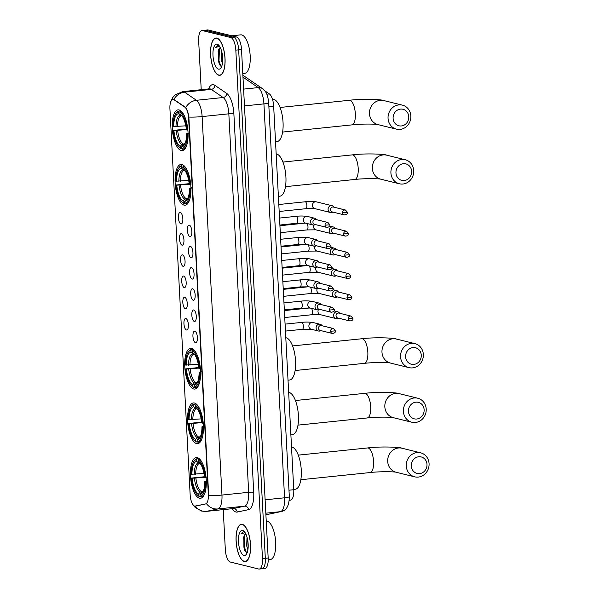 <?xml version="1.0" encoding="UTF-8"?>
<svg xmlns="http://www.w3.org/2000/svg" width="599" height="599" viewBox="0 0 599 599"><rect width="100%" height="100%" fill="white"/><g stroke="black" fill="none" stroke-linecap="round" stroke-linejoin="round"><path stroke-width="0.9" d="M181.212 150.529A20.478 7.705 -95.9 0 0 182.261 150.611A20.478 7.705 -95.9 0 0 187.936 130.814A20.478 7.705 -95.9 0 0 179.086 109.946A20.478 7.705 -95.9 0 0 178.045 109.872A20.478 7.705 -95.9 0 0 172.362 129.661A20.478 7.705 -95.9 0 0 181.212 150.529M196.577 443.597A20.478 7.705 -95.9 0 0 197.618 443.679A20.478 7.705 -95.9 0 0 203.301 423.882A20.478 7.705 -95.9 0 0 194.443 403.015A20.478 7.705 -95.9 0 0 193.402 402.932A20.478 7.705 -95.9 0 0 187.719 422.729A20.478 7.705 -95.9 0 0 196.577 443.597M193.709 388.998A20.478 7.705 -95.9 0 0 194.757 389.073A20.478 7.705 -95.9 0 0 200.44 369.284A20.478 7.705 -95.9 0 0 191.583 348.408A20.478 7.705 -95.9 0 0 190.542 348.333A20.478 7.705 -95.9 0 0 184.859 368.13A20.478 7.705 -95.9 0 0 193.709 388.998M184.073 205.135A20.478 7.705 -95.9 0 0 185.121 205.21A20.478 7.705 -95.9 0 0 190.804 185.413A20.478 7.705 -95.9 0 0 181.946 164.545A20.478 7.705 -95.9 0 0 180.905 164.47A20.478 7.705 -95.9 0 0 175.222 184.26A20.478 7.705 -95.9 0 0 184.073 205.135M199.437 498.203A20.478 7.705 -95.9 0 0 200.478 498.278A20.478 7.705 -95.9 0 0 206.161 478.481A20.478 7.705 -95.9 0 0 197.311 457.614A20.478 7.705 -95.9 0 0 196.262 457.539A20.478 7.705 -95.9 0 0 190.587 477.328A20.478 7.705 -95.9 0 0 199.437 498.203M194.862 331.195A5.795 2.179 84.1 0 1 195.117 331.292A5.795 2.179 84.1 0 1 197.333 336.713A5.795 2.179 84.1 0 1 196.27 342.471A5.795 2.179 84.1 0 1 195.469 342.68A5.795 2.179 84.1 0 1 192.938 336.383A5.795 2.179 84.1 0 1 194.862 331.195M193.754 309.983A5.795 2.179 84.1 0 1 194.001 310.08A5.795 2.179 84.1 0 1 196.225 315.501A5.795 2.179 84.1 0 1 195.162 321.259A5.795 2.179 84.1 0 1 194.353 321.468A5.795 2.179 84.1 0 1 191.822 315.171A5.795 2.179 84.1 0 1 193.754 309.983M192.638 288.77A5.795 2.179 84.1 0 1 192.893 288.868A5.795 2.179 84.1 0 1 195.109 294.289A5.795 2.179 84.1 0 1 194.046 300.047A5.795 2.179 84.1 0 1 193.245 300.256A5.795 2.179 84.1 0 1 190.714 293.959A5.795 2.179 84.1 0 1 192.638 288.77M191.53 267.558A5.795 2.179 84.1 0 1 191.777 267.656A5.795 2.179 84.1 0 1 194.001 273.077A5.795 2.179 84.1 0 1 192.938 278.834A5.795 2.179 84.1 0 1 192.129 279.044A5.795 2.179 84.1 0 1 189.598 272.747A5.795 2.179 84.1 0 1 191.53 267.558M190.415 246.346A5.795 2.179 84.1 0 1 190.669 246.444A5.795 2.179 84.1 0 1 192.885 251.865A5.795 2.179 84.1 0 1 191.822 257.622A5.795 2.179 84.1 0 1 191.021 257.832A5.795 2.179 84.1 0 1 188.49 251.535A5.795 2.179 84.1 0 1 190.415 246.346M189.306 225.134A5.795 2.179 84.1 0 1 189.554 225.231A5.795 2.179 84.1 0 1 191.777 230.652A5.795 2.179 84.1 0 1 190.714 236.41A5.795 2.179 84.1 0 1 189.905 236.62A5.795 2.179 84.1 0 1 187.375 230.323A5.795 2.179 84.1 0 1 189.306 225.134M185.862 318.503A5.795 2.179 84.1 0 1 186.117 318.601A5.795 2.179 84.1 0 1 188.333 324.022A5.795 2.179 84.1 0 1 187.277 329.787A5.795 2.179 84.1 0 1 186.469 329.989A5.795 2.179 84.1 0 1 183.938 323.7A5.795 2.179 84.1 0 1 185.862 318.503M184.754 297.291A5.795 2.179 84.1 0 1 185.001 297.389A5.795 2.179 84.1 0 1 187.225 302.809A5.795 2.179 84.1 0 1 186.162 308.575A5.795 2.179 84.1 0 1 185.353 308.777A5.795 2.179 84.1 0 1 182.822 302.488A5.795 2.179 84.1 0 1 184.754 297.291M183.646 276.079A5.795 2.179 84.1 0 1 183.893 276.176A5.795 2.179 84.1 0 1 186.109 281.597A5.795 2.179 84.1 0 1 185.054 287.363A5.795 2.179 84.1 0 1 184.245 287.565A5.795 2.179 84.1 0 1 181.714 281.275A5.795 2.179 84.1 0 1 183.646 276.079M182.53 254.867A5.795 2.179 84.1 0 1 182.777 254.964A5.795 2.179 84.1 0 1 185.001 260.385A5.795 2.179 84.1 0 1 183.938 266.151A5.795 2.179 84.1 0 1 183.129 266.353A5.795 2.179 84.1 0 1 180.599 260.063A5.795 2.179 84.1 0 1 182.53 254.867M181.422 233.655A5.795 2.179 84.1 0 1 181.669 233.752A5.795 2.179 84.1 0 1 183.886 239.173A5.795 2.179 84.1 0 1 182.83 244.939A5.795 2.179 84.1 0 1 182.021 245.141A5.795 2.179 84.1 0 1 179.49 238.851A5.795 2.179 84.1 0 1 181.422 233.655M180.306 212.443A5.795 2.179 84.1 0 1 180.561 212.54A5.795 2.179 84.1 0 1 182.777 217.961A5.795 2.179 84.1 0 1 181.714 223.719A5.795 2.179 84.1 0 1 180.913 223.929A5.795 2.179 84.1 0 1 178.382 217.639A5.795 2.179 84.1 0 1 180.306 212.443M195.401 506.118A10.43 3.923 84.1 0 1 195.244 506.148A10.43 3.923 84.1 0 1 194.712 506.11A10.43 3.923 84.1 0 1 190.16 494.781L169.929 108.823A10.43 3.923 84.1 0 1 172.871 99.434A10.43 3.923 84.1 0 1 174.107 99.801L184.762 107.094A10.43 3.923 84.1 0 1 188.61 118.093L208.34 494.602A10.43 3.923 84.1 0 1 205.562 503.961L195.147 506.065M264.758 90.763L269.378 93.931A11.591 4.358 84.1 0 1 273.661 106.15L293.757 489.72A11.591 4.358 84.1 0 1 290.665 500.12L289.25 500.427M244.287 561.503A18.741 7.053 -95.9 0 0 245.246 561.577A18.741 7.053 -95.9 0 0 250.442 543.458A18.741 7.053 -95.9 0 0 242.34 524.365A18.741 7.053 -95.9 0 0 241.382 524.29A18.741 7.053 -95.9 0 0 236.186 542.409A18.741 7.053 -95.9 0 0 244.287 561.503M218.8 75.227A18.741 7.053 -95.9 0 0 219.758 75.302A18.741 7.053 -95.9 0 0 224.954 57.182A18.741 7.053 -95.9 0 0 216.853 38.089A18.741 7.053 -95.9 0 0 215.895 38.014A18.741 7.053 -95.9 0 0 210.698 56.134A18.741 7.053 -95.9 0 0 218.8 75.227M261.464 568.713A11.591 4.358 -95.9 0 0 262.055 568.758L264.908 568.458A11.591 4.358 -95.9 0 0 268.172 558.028L241.524 49.545A11.591 4.358 -95.9 0 0 236.463 36.958L208.22 29.995L205.375 30.287A11.591 4.358 -95.9 0 0 204.783 30.242A11.591 4.358 -95.9 0 1 205.375 30.287L233.61 37.25L205.375 30.287L202.522 30.586A11.591 4.358 -95.9 0 0 201.93 30.542A11.591 4.358 -95.9 0 0 198.666 40.972L201.219 89.7M241.524 49.545L238.672 49.844A11.591 4.358 -95.9 0 0 233.61 37.25A11.591 4.358 -95.9 0 1 238.672 49.844L265.32 558.328L238.672 49.844L235.826 50.136A11.591 4.358 -95.9 0 0 230.765 37.55L202.522 30.586M262.055 568.758A11.591 4.358 -95.9 0 0 265.32 558.328A11.591 4.358 -95.9 0 1 262.055 568.758L259.21 569.05A11.591 4.358 -95.9 0 0 262.474 558.62L235.826 50.136M170.603 102.144L172.677 97.622L175.125 94.889L182.717 91.617A15.454 5.818 84.1 0 1 183.511 91.677A15.454 5.818 84.1 0 1 184.552 92.164A13.522 11.935 -55.6 0 0 173.837 99.434L185.75 107.491C187.135 109.43 188.176 112.619 188.865 117.06L208.699 495.553A13.522 1.677 177 0 0 221.959 495.066A15.454 5.818 84.1 0 1 217.841 508.94A13.522 12.519 -102 0 1 206.513 503.722L195.918 506.065M223.232 509.629L225.314 549.455A11.591 4.358 -95.9 0 0 230.375 562.042L258.618 569.005A11.591 4.358 -95.9 0 0 259.21 569.05M219.122 63.674A15.454 5.818 -95.9 0 0 219.451 64.677M244.609 549.949A15.454 5.818 -95.9 0 0 244.931 550.953M208.22 29.995A11.591 4.358 -95.9 0 0 207.628 29.95L201.93 30.542M242.348 524.552A18.547 6.978 -95.9 0 0 241.404 524.484A18.547 6.978 -95.9 0 0 236.261 542.409A18.547 6.978 -95.9 0 0 244.28 561.315A18.547 6.978 -95.9 0 0 245.223 561.383A18.547 6.978 -95.9 0 0 250.367 543.458A18.547 6.978 -95.9 0 0 242.348 524.552M268.21 559.78L270.231 559.571A19.318 7.27 -95.9 0 0 275.585 540.897A19.318 7.27 -95.9 0 0 267.236 521.205A19.318 7.27 -95.9 0 0 266.248 521.137L266.241 521.137M247.904 549.8L246.698 545.914L247.013 537.123M248.166 547.329L247.642 539.766M245.815 533.904A8.73 3.287 -95.9 0 0 244.04 536.27L245.867 534.009M244.085 531.613L243.254 531.485M243.965 555.415A12.594 4.74 -95.9 0 0 246.414 554.187A12.594 4.74 -95.9 0 0 248.023 542.447A12.594 4.74 -95.9 0 0 244.04 531.283A12.594 4.74 -95.9 0 0 242.662 530.452A12.594 4.74 -95.9 0 0 238.469 541.736A12.594 4.74 -95.9 0 0 243.965 555.415M244.04 536.27L243.628 537.453L244.759 550.631L246.346 552.443L247.252 552.473M243.838 531.53L241.083 533.649L245.156 532.743M241.083 533.649L243.456 531.478M246.309 552.42L244.467 547.157L244.931 534.757M245.066 551.177L243.905 547.216L243.883 536.652M248.203 545.397L247.919 541.526M216.868 38.276A18.547 6.978 -95.9 0 0 215.917 38.209A18.547 6.978 -95.9 0 0 210.773 56.134A18.547 6.978 -95.9 0 0 218.792 75.04A18.547 6.978 -95.9 0 0 219.736 75.107A18.547 6.978 -95.9 0 0 224.88 57.182A18.547 6.978 -95.9 0 0 216.868 38.276M242.775 73.497L244.744 73.295A19.318 7.27 -95.9 0 0 250.105 54.621A19.318 7.27 -95.9 0 0 241.756 34.929A19.318 7.27 -95.9 0 0 240.768 34.862L231.738 35.79M222.424 63.524L221.218 59.638L221.533 50.848M222.678 61.053L222.154 53.491M220.335 47.628A8.73 3.287 -95.9 0 0 218.553 49.994L220.38 47.733M218.605 45.337L217.766 45.21M218.485 69.14A12.594 4.74 -95.9 0 0 220.926 67.912A12.594 4.74 -95.9 0 0 222.543 56.171A12.594 4.74 -95.9 0 0 218.56 45.007A12.594 4.74 -95.9 0 0 217.175 44.176A12.594 4.74 -95.9 0 0 212.982 55.46A12.594 4.74 -95.9 0 0 218.485 69.14M218.553 49.994L218.141 51.177L219.279 64.355L220.866 66.167L221.765 66.197M218.35 45.254L215.595 47.373L219.668 46.467M215.595 47.373L217.976 45.202M220.821 66.145L218.987 60.881L219.451 48.482M219.586 64.902L218.418 60.941L218.403 50.376M222.716 59.121L222.431 55.25M426.99 464.382A8.498 7.802 103.9 0 0 418.716 456.767A8.498 7.802 103.9 0 0 411.326 466.007A8.498 7.802 103.9 0 0 419.599 473.614A8.498 7.802 103.9 0 0 426.99 464.382M406.279 466.007A12.362 11.351 -76.1 0 1 420.633 452.822A12.362 11.351 -76.1 0 1 429.071 463.648A12.362 11.351 -76.1 0 1 414.71 476.834A12.362 11.351 -76.1 0 1 406.279 466.007M200.313 496.444L199.332 496.541L198.576 495.845A18.397 6.918 -95.9 0 1 197.311 494.916A18.397 6.918 -95.9 0 1 191.433 478.084L204.529 476.737M293.742 489.398L295.285 489.241A21.25 7.997 -95.9 0 0 301.177 468.695A21.25 7.997 -95.9 0 0 291.998 447.041A21.25 7.997 -95.9 0 0 291.518 446.959M193.844 461.477A18.397 6.918 -95.9 0 1 196.682 459.598L197.348 458.752A19.168 7.21 -95.9 0 0 197.108 458.767A19.168 7.21 -95.9 0 0 194.368 460.713L193.844 461.477A18.397 6.918 -95.9 0 0 191.238 474.258L204.034 473.487M199.632 459.036L198.164 459.965A18.397 6.918 -95.9 0 1 205.307 477.725L206.318 477.725M202.372 463.087A19.168 7.21 -95.9 0 0 198.838 459.119M206.52 481.559L205.509 481.559A18.397 6.918 -95.9 0 1 200.066 496.212L200.815 496.908A19.168 7.21 -95.9 0 0 201.054 496.9A19.168 7.21 -95.9 0 0 205.322 491.592M196.682 459.598L196.772 461.372A16.615 6.252 -95.9 0 0 191.927 474.423M205.307 477.725L204.618 477.56A16.615 6.252 -95.9 0 0 199.332 462.54A16.615 6.252 -95.9 0 0 198.254 461.739L198.164 459.965M200.066 496.212L199.969 494.445A16.615 6.252 -95.9 0 0 202.462 492.745A16.615 6.252 -95.9 0 0 204.821 481.386L205.509 481.559M200.014 463.364L198.479 462.952L196.772 461.372M198.254 461.739L200.148 463.469M203.083 491.644L201.496 492.528L199.969 494.445M204.821 481.386L206.797 480.87M197.311 494.916L197.977 495.553A19.168 7.21 -95.9 0 0 199.332 496.541M191.433 478.084L192.122 478.257A16.615 6.252 -95.9 0 0 198.486 494.078L198.576 495.845M204.588 477.276L192.122 478.257M198.486 494.078L200.006 492.161L203.263 491.255M424.129 409.783A8.498 7.802 103.9 0 0 415.856 402.169A8.498 7.802 103.9 0 0 408.466 411.401A8.498 7.802 103.9 0 0 416.739 419.015A8.498 7.802 103.9 0 0 424.129 409.783M403.412 411.408A12.362 11.351 -76.1 0 1 417.773 398.223A12.362 11.351 -76.1 0 1 426.203 409.05A12.362 11.351 -76.1 0 1 411.85 422.235A12.362 11.351 -76.1 0 1 403.412 411.408M197.453 441.845L196.472 441.942L195.716 441.246A18.397 6.918 -95.9 0 1 194.443 440.317A18.397 6.918 -95.9 0 1 188.573 423.486L201.668 422.138M290.882 434.799L292.424 434.634A21.25 7.997 -95.9 0 0 298.317 414.096A21.25 7.997 -95.9 0 0 289.13 392.435A21.25 7.997 -95.9 0 0 288.658 392.352M190.984 406.878A18.397 6.918 -95.9 0 1 193.814 404.999L194.488 404.153A19.168 7.21 -95.9 0 0 194.248 404.168A19.168 7.21 -95.9 0 0 191.508 406.115L190.984 406.878A18.397 6.918 -95.9 0 0 188.371 419.659L201.167 418.888M194.488 404.153L196.247 403.973M196.764 404.437L195.304 405.366A18.397 6.918 -95.9 0 1 202.447 423.126L203.458 423.126M199.512 408.488A19.168 7.21 -95.9 0 0 195.978 404.52M203.66 426.952L202.649 426.952A18.397 6.918 -95.9 0 1 197.206 441.613L197.955 442.309A19.168 7.21 -95.9 0 0 198.194 442.294A19.168 7.21 -95.9 0 0 202.462 436.985M193.814 404.999L193.911 406.773A16.615 6.252 -95.9 0 0 189.059 419.824M202.447 423.126L201.758 422.954A16.615 6.252 -95.9 0 0 196.472 407.941A16.615 6.252 -95.9 0 0 195.394 407.133L195.304 405.366M197.206 441.613L197.108 439.846A16.615 6.252 -95.9 0 0 199.602 438.146A16.615 6.252 -95.9 0 0 201.96 426.788L202.649 426.952M197.153 408.765L195.618 408.353L193.911 406.773M195.394 407.133L197.288 408.87M200.223 437.045L198.636 437.921L197.108 439.846M201.96 426.788L203.937 426.263M194.443 440.317L195.117 440.954A19.168 7.21 -95.9 0 0 196.472 441.942M188.573 423.486L189.262 423.658A16.615 6.252 -95.9 0 0 195.626 439.479L195.716 441.246M201.728 422.677L189.262 423.658M195.626 439.479L197.146 437.555L200.403 436.649M421.269 355.185A8.498 7.802 103.9 0 0 412.996 347.57A8.498 7.802 103.9 0 0 405.598 356.802A8.498 7.802 103.9 0 0 413.879 364.417A8.498 7.802 103.9 0 0 421.269 355.185M400.551 356.809A12.362 11.351 -76.1 0 1 414.912 343.624A12.362 11.351 -76.1 0 1 423.343 354.443A12.362 11.351 -76.1 0 1 408.99 367.629A12.362 11.351 -76.1 0 1 400.551 356.809M194.585 387.239L193.604 387.343L192.856 386.647A18.397 6.918 -95.9 0 1 191.583 385.711A18.397 6.918 -95.9 0 1 185.712 368.887L198.808 367.531M288.022 380.193L289.564 380.036A21.25 7.997 -95.9 0 0 295.457 359.497A21.25 7.997 -95.9 0 0 286.27 337.836A21.25 7.997 -95.9 0 0 285.798 337.754M188.123 352.272A18.397 6.918 -95.9 0 1 190.954 350.4L191.628 349.554A19.168 7.21 -95.9 0 0 191.388 349.569A19.168 7.21 -95.9 0 0 188.648 351.508L188.123 352.272A18.397 6.918 -95.9 0 0 185.51 365.053L198.306 364.289M191.628 349.554L193.387 349.374M193.904 349.838L192.444 350.767A18.397 6.918 -95.9 0 1 199.587 368.527L200.598 368.527M196.652 353.889A19.168 7.21 -95.9 0 0 193.11 349.921M200.792 372.353L199.781 372.353A18.397 6.918 -95.9 0 1 194.338 387.014L195.094 387.71A19.168 7.21 -95.9 0 0 195.334 387.695A19.168 7.21 -95.9 0 0 199.602 382.387M190.954 350.4L191.051 352.167A16.615 6.252 -95.9 0 0 186.199 365.225M199.587 368.527L198.898 368.355A16.615 6.252 -95.9 0 0 193.612 353.343A16.615 6.252 -95.9 0 0 192.534 352.534L192.444 350.767M194.338 387.014L194.248 385.239A16.615 6.252 -95.9 0 0 196.734 383.547A16.615 6.252 -95.9 0 0 199.1 372.189L199.781 372.353M194.293 354.159L192.758 353.754L191.051 352.167M192.534 352.534L194.428 354.271M197.363 382.447L195.776 383.323L194.248 385.239M199.1 372.189L201.069 371.665M191.583 385.711L192.249 386.355A19.168 7.21 -95.9 0 0 193.604 387.343M185.712 368.887L186.401 369.051A16.615 6.252 -95.9 0 0 192.766 384.872L192.856 386.647M198.868 368.078L186.401 369.051M192.766 384.872L194.286 382.956L197.543 382.05M411.633 171.314A8.498 7.802 103.9 0 0 403.359 163.699A8.498 7.802 103.9 0 0 395.961 172.939A8.498 7.802 103.9 0 0 404.243 180.554A8.498 7.802 103.9 0 0 411.633 171.314M390.915 172.939A12.362 11.351 -76.1 0 1 405.276 159.753A12.362 11.351 -76.1 0 1 413.707 170.58A12.362 11.351 -76.1 0 1 399.353 183.766A12.362 11.351 -76.1 0 1 390.915 172.939M184.949 203.375L183.975 203.48L183.219 202.784A18.397 6.918 -95.9 0 1 181.946 201.848A18.397 6.918 -95.9 0 1 176.076 185.016L189.172 183.668M278.385 196.33L279.928 196.173A21.25 7.997 -95.9 0 0 285.82 175.627A21.25 7.997 -95.9 0 0 276.633 153.973A21.25 7.997 -95.9 0 0 276.161 153.891M178.487 168.409A18.397 6.918 -95.9 0 1 181.317 166.529L181.991 165.691A19.168 7.21 -95.9 0 0 181.752 165.698A19.168 7.21 -95.9 0 0 179.011 167.645L178.487 168.409A18.397 6.918 -95.9 0 0 175.874 181.19L188.67 180.419M184.267 165.975L182.807 166.896A18.397 6.918 -95.9 0 1 189.95 184.657L190.961 184.657M187.015 170.026A19.168 7.21 -95.9 0 0 183.481 166.058M191.163 188.49L190.145 188.49A18.397 6.918 -95.9 0 1 184.709 203.151L185.458 203.847A19.168 7.21 -95.9 0 0 185.697 203.832A19.168 7.21 -95.9 0 0 189.965 198.524M181.317 166.529L181.415 168.304A16.615 6.252 -95.9 0 0 176.563 181.362M189.95 184.657L189.262 184.492A16.615 6.252 -95.9 0 0 183.975 169.472A16.615 6.252 -95.9 0 0 182.897 168.671L182.807 166.896M184.709 203.151L184.612 201.376A16.615 6.252 -95.9 0 0 187.098 199.684A16.615 6.252 -95.9 0 0 189.464 188.318L190.145 188.49M184.657 170.296L183.122 169.884L181.415 168.304M182.897 168.671L184.792 170.401M187.727 198.576L186.139 199.46L184.612 201.376M189.464 188.318L191.433 187.801M181.946 201.848L182.62 202.492A19.168 7.21 -95.9 0 0 183.975 203.48M176.076 185.016L176.765 185.188A16.615 6.252 -95.9 0 0 183.129 201.009L183.219 202.784M189.232 184.215L176.765 185.188M183.129 201.009L184.649 199.093L187.906 198.187M408.773 116.715A8.498 7.802 103.9 0 0 400.499 109.1A8.498 7.802 103.9 0 0 393.101 118.34A8.498 7.802 103.9 0 0 401.382 125.947A8.498 7.802 103.9 0 0 408.773 116.715M388.055 118.34A12.362 11.351 -76.1 0 1 402.416 105.154A12.362 11.351 -76.1 0 1 410.847 115.981A12.362 11.351 -76.1 0 1 396.493 129.167A12.362 11.351 -76.1 0 1 388.055 118.34M182.089 148.777L181.108 148.874L180.359 148.178A18.397 6.918 -95.9 0 1 179.086 147.249A18.397 6.918 -95.9 0 1 173.216 130.417L186.311 129.07M275.525 141.731L277.067 141.566A21.25 7.997 -95.9 0 0 282.96 121.028A21.25 7.997 -95.9 0 0 273.773 99.374A21.25 7.997 -95.9 0 0 272.687 99.292L272.493 99.314M175.627 113.81A18.397 6.918 -95.9 0 1 178.457 111.931L179.131 111.085A19.168 7.21 -95.9 0 0 178.891 111.1A19.168 7.21 -95.9 0 0 176.143 113.046L175.627 113.81A18.397 6.918 -95.9 0 0 173.014 126.591L185.81 125.82M179.131 111.085L180.891 110.905M181.407 111.369L179.947 112.298A18.397 6.918 -95.9 0 1 187.09 130.058L188.101 130.058M184.155 115.42A19.168 7.21 -95.9 0 0 180.613 111.451M188.296 133.891L187.285 133.891A18.397 6.918 -95.9 0 1 181.841 148.545L182.598 149.241A19.168 7.21 -95.9 0 0 182.837 149.226A19.168 7.21 -95.9 0 0 187.105 143.925M178.457 111.931L178.554 113.705A16.615 6.252 -95.9 0 0 173.703 126.756M187.09 130.058L186.401 129.893A16.615 6.252 -95.9 0 0 181.115 114.873A16.615 6.252 -95.9 0 0 180.037 114.072L179.947 112.298M181.841 148.545L181.752 146.777A16.615 6.252 -95.9 0 0 184.237 145.078A16.615 6.252 -95.9 0 0 186.596 133.719L187.285 133.891M181.789 115.697L180.254 115.285L178.554 113.705M180.037 114.072L181.931 115.802M184.866 143.977L183.272 144.861L181.752 146.777M186.596 133.719L188.573 133.203M179.086 147.249L179.752 147.886A19.168 7.21 -95.9 0 0 181.108 148.874M173.216 130.417L173.905 130.589A16.615 6.252 -95.9 0 0 180.262 146.411L180.359 148.178M186.371 129.609L173.905 130.589M180.262 146.411L181.789 144.494L185.046 143.588M339.655 313.277L339.326 312.865A3.474 3.19 103.9 0 0 333.65 315.501A3.474 3.19 103.9 0 0 337.971 318.368L338.45 318.151M348.124 318.758A2.508 2.306 103.9 0 1 351.036 316.085L338.937 313.097A2.508 2.306 103.9 0 0 336.024 315.778A2.508 2.306 103.9 0 0 337.739 317.979L349.838 320.959C352.137 320.742 353.178 319.888 352.946 318.391L348.124 318.758A2.508 2.306 103.9 0 0 349.838 320.959M338.54 292.065L338.218 291.653A3.474 3.19 103.9 0 0 332.535 294.289A3.474 3.19 103.9 0 0 336.855 297.156L337.342 296.939M347.008 297.546A2.508 2.306 103.9 0 1 349.928 294.873L337.829 291.885A2.508 2.306 103.9 0 0 334.916 294.566A2.508 2.306 103.9 0 0 336.623 296.767L348.723 299.747C351.029 299.53 352.062 298.676 351.838 297.179L347.008 297.546A2.508 2.306 103.9 0 0 348.723 299.747M337.432 270.853L337.102 270.441A3.474 3.19 103.9 0 0 331.427 273.077A3.474 3.19 103.9 0 0 335.747 275.944L336.226 275.727M345.9 276.334A2.508 2.306 103.9 0 1 348.813 273.661L336.72 270.673A2.508 2.306 103.9 0 0 333.8 273.354A2.508 2.306 103.9 0 0 335.515 275.555L347.615 278.535C349.913 278.318 350.954 277.464 350.722 275.967L345.9 276.334A2.508 2.306 103.9 0 0 347.615 278.535M336.324 249.641L335.994 249.221A3.474 3.19 103.9 0 0 330.311 251.865A3.474 3.19 103.9 0 0 334.631 254.732L335.118 254.515M344.784 255.122A2.508 2.306 103.9 0 1 347.705 252.449L335.605 249.461A2.508 2.306 103.9 0 0 332.692 252.142A2.508 2.306 103.9 0 0 334.399 254.335L346.499 257.323C348.805 257.106 349.838 256.252 349.614 254.755L344.784 255.122A2.508 2.306 103.9 0 0 346.499 257.323M335.208 228.429L334.878 228.009A3.474 3.19 103.9 0 0 329.203 230.652A3.474 3.19 103.9 0 0 333.523 233.52L334.002 233.303M343.676 233.909A2.508 2.306 103.9 0 1 346.589 231.236L334.497 228.249A2.508 2.306 103.9 0 0 331.576 230.929A2.508 2.306 103.9 0 0 333.291 233.123L345.391 236.111C347.697 235.894 348.73 235.04 348.498 233.543L343.676 233.909A2.508 2.306 103.9 0 0 345.391 236.111M334.1 207.217L333.77 206.797A3.474 3.19 103.9 0 0 328.087 209.44A3.474 3.19 103.9 0 0 332.415 212.301L332.894 212.091M342.561 212.697A2.508 2.306 103.9 0 1 345.481 210.024L333.381 207.037A2.508 2.306 103.9 0 0 330.468 209.717A2.508 2.306 103.9 0 0 332.175 211.911L344.275 214.899C346.581 214.682 347.615 213.828 347.39 212.331L342.561 212.697A2.508 2.306 103.9 0 0 344.275 214.899M322.12 325.751L321.79 325.339A3.474 3.19 103.9 0 0 316.115 327.982A3.474 3.19 103.9 0 0 320.435 330.843L320.914 330.633M330.588 331.24A2.508 2.306 103.9 0 1 333.501 328.559L321.408 325.579A2.508 2.306 103.9 0 0 318.488 328.259A2.508 2.306 103.9 0 0 320.203 330.453L332.303 333.441C334.609 333.224 335.642 332.363 335.41 330.873L330.588 331.24A2.508 2.306 103.9 0 0 332.303 333.441M321.012 304.539L320.682 304.127A3.474 3.19 103.9 0 0 314.999 306.77A3.474 3.19 103.9 0 0 319.327 309.631L319.806 309.421M329.472 310.027A2.508 2.306 103.9 0 1 332.393 307.347L320.293 304.367A2.508 2.306 103.9 0 0 317.38 307.047A2.508 2.306 103.9 0 0 319.087 309.241L331.187 312.229C333.493 312.012 334.527 311.151 334.302 309.661L329.472 310.027A2.508 2.306 103.9 0 0 331.187 312.229M319.896 283.327L319.567 282.915A3.474 3.19 103.9 0 0 313.891 285.558A3.474 3.19 103.9 0 0 318.211 288.418L318.69 288.209M328.364 288.815A2.508 2.306 103.9 0 1 331.284 286.135L319.185 283.155A2.508 2.306 103.9 0 0 316.265 285.835A2.508 2.306 103.9 0 0 317.979 288.029L330.079 291.017C332.385 290.8 333.418 289.938 333.186 288.448L328.364 288.815A2.508 2.306 103.9 0 0 330.079 291.017M318.788 262.115L318.458 261.703A3.474 3.19 103.9 0 0 312.775 264.346A3.474 3.19 103.9 0 0 317.103 267.206L317.582 266.997M327.256 267.603A2.508 2.306 103.9 0 1 330.169 264.923L318.069 261.943A2.508 2.306 103.9 0 0 315.156 264.623A2.508 2.306 103.9 0 0 316.871 266.817L328.963 269.805C331.269 269.587 332.31 268.726 332.078 267.229L327.256 267.603A2.508 2.306 103.9 0 0 328.963 269.805M317.672 240.903L317.343 240.491A3.474 3.19 103.9 0 0 311.667 243.134A3.474 3.19 103.9 0 0 315.987 245.994L316.474 245.785M326.141 246.391A2.508 2.306 103.9 0 1 329.061 243.711L316.961 240.731A2.508 2.306 103.9 0 0 314.041 243.404A2.508 2.306 103.9 0 0 315.755 245.605L327.855 248.592C330.161 248.375 331.195 247.514 330.962 246.017L326.141 246.391A2.508 2.306 103.9 0 0 327.855 248.592M316.564 219.691L316.235 219.279A3.474 3.19 103.9 0 0 310.552 221.922A3.474 3.19 103.9 0 0 314.879 224.782L315.359 224.573M325.032 225.179A2.508 2.306 103.9 0 1 327.945 222.499L315.845 219.519A2.508 2.306 103.9 0 0 312.933 222.192A2.508 2.306 103.9 0 0 314.647 224.393L326.74 227.38C329.046 227.163 330.086 226.302 329.854 224.805L325.032 225.179A2.508 2.306 103.9 0 0 326.74 227.38M205.562 503.961L206.078 503.909M184.762 107.094L185.278 107.041M174.107 99.801L174.623 99.748M289.257 500.27L290.665 500.12M288.98 490.214L293.757 489.72M268.876 106.644L273.661 106.15M266.787 94.2L269.378 93.931M208.647 88.929A19.318 7.27 84.1 0 1 213.573 84.714A19.318 7.27 84.1 0 1 214.884 85.32L226.751 93.444A19.318 7.27 84.1 0 1 233.88 113.81L253.714 492.303A19.318 7.27 84.1 0 1 248.563 509.644L237.249 512.048A19.318 7.27 84.1 0 1 232.225 508.701M185.75 107.491A13.522 11.935 -55.6 0 1 196.42 100.288L184.552 92.164L211.26 89.393A15.454 5.818 -95.9 0 0 210.219 88.907A15.454 5.818 -95.9 0 0 209.425 88.847L209.695 88.839M248.563 509.644A3.864 3.579 78 0 0 244.549 506.177L217.841 508.94L206.52 511.351A15.454 5.818 84.1 0 1 206.288 511.381L232.996 508.618A15.454 5.818 -95.9 0 0 233.228 508.581L244.549 506.177A15.454 5.818 -95.9 0 0 248.667 492.303L228.833 113.817A15.454 5.818 -95.9 0 0 223.127 97.517L211.26 89.393A3.864 3.414 124.4 0 0 214.884 85.32M195.214 506.148A13.522 12.519 -102 0 0 206.52 511.351L233.228 508.581A3.864 3.579 78 0 1 237.249 512.048M188.865 117.06A13.522 1.677 -3 0 0 202.125 116.58L221.959 495.066L248.667 492.303A3.864 0.479 177 0 1 253.714 492.303M226.751 93.444A3.864 3.414 124.4 0 1 223.127 97.517L196.42 100.288A15.454 5.818 84.1 0 1 202.125 116.58L228.833 113.817A3.864 0.479 177 0 1 233.88 113.81M262.474 558.62L268.172 558.028M230.765 37.55L236.463 36.958M265.904 514.758L280.452 511.666L265.821 513.178M289.317 496.653A7.727 0.958 177 0 1 284.57 497.791L263.927 103.889A15.454 5.818 -95.9 0 0 258.229 87.596A7.727 6.821 -55.6 0 1 262.474 88.637C266.323 91.954 267.633 94.065 268.674 102.751L289.317 496.653C289.19 505.661 286.464 510.625 281.148 511.553A7.727 7.158 -102 0 1 280.452 511.666A15.454 5.818 -95.9 0 0 284.57 497.791L265.117 499.806M242.969 77.151L258.229 87.596L243.598 89.109M268.674 102.751A7.727 0.958 177 0 1 263.927 103.889L244.474 105.903M387.695 461.425A12.362 11.351 103.9 0 0 396.134 472.252C395.041 471.675 379.923 471.338 370.085 472.559A12.362 4.65 84.1 0 0 373.566 461.432A12.362 4.65 84.1 0 0 368.168 448.007A12.362 4.65 84.1 0 0 367.531 447.955C381.406 446.18 401.008 447.251 402.056 448.239A12.362 11.351 103.9 0 0 387.695 461.425M198.479 462.952A14.863 5.593 -95.9 0 0 194.218 474.43M201.496 492.528A14.863 5.593 -95.9 0 0 203.039 491.749M199.767 463.386A14.294 5.376 -95.9 0 0 195.693 474.348M194.42 478.257A14.863 5.593 -95.9 0 0 200.006 492.161M195.895 478.182A14.294 5.376 -95.9 0 0 201.242 491.465M384.835 406.826A12.362 11.351 103.9 0 0 393.273 417.653C392.173 417.076 377.063 416.732 367.217 417.96A12.362 4.65 84.1 0 0 370.706 406.833A12.362 4.65 84.1 0 0 365.308 393.401A12.362 4.65 84.1 0 0 364.671 393.356C378.546 391.581 398.14 392.644 399.196 393.64A12.362 11.351 103.9 0 0 384.835 406.826M195.618 408.353A14.863 5.593 -95.9 0 0 191.358 419.824M198.636 437.921A14.863 5.593 -95.9 0 0 200.178 437.143M196.906 408.788A14.294 5.376 -95.9 0 0 192.833 419.749M191.56 423.658A14.863 5.593 -95.9 0 0 197.146 437.555M193.035 423.575A14.294 5.376 -95.9 0 0 198.374 436.866M381.975 352.227A12.362 11.351 103.9 0 0 390.406 363.046C389.313 362.477 374.203 362.133 364.357 363.353A12.362 4.65 84.1 0 0 367.838 352.227A12.362 4.65 84.1 0 0 362.44 338.802A12.362 4.65 84.1 0 0 361.811 338.757C375.685 336.982 395.28 338.046 396.328 339.041A12.362 11.351 103.9 0 0 381.975 352.227M192.758 353.754A14.863 5.593 -95.9 0 0 188.498 365.225M195.776 383.323A14.863 5.593 -95.9 0 0 197.318 382.544M194.046 354.189A14.294 5.376 -95.9 0 0 189.973 365.15M188.692 369.051A14.863 5.593 -95.9 0 0 194.286 382.956M190.175 368.977A14.294 5.376 -95.9 0 0 195.514 382.259M372.338 168.356A12.362 11.351 103.9 0 0 380.769 179.183C379.676 178.607 364.566 178.27 354.72 179.49A12.362 4.65 84.1 0 0 358.202 168.364A12.362 4.65 84.1 0 0 352.804 154.939A12.362 4.65 84.1 0 0 352.175 154.894C366.049 153.112 385.644 154.183 386.692 155.171A12.362 11.351 103.9 0 0 372.338 168.356M183.122 169.884A14.863 5.593 -95.9 0 0 178.861 181.362M186.139 199.46A14.863 5.593 -95.9 0 0 187.682 198.681M184.41 170.318A14.294 5.376 -95.9 0 0 180.336 181.28M179.056 185.188A14.863 5.593 -95.9 0 0 184.649 199.093M180.539 185.113A14.294 5.376 -95.9 0 0 185.877 198.396M280.07 107.461L349.314 100.288C363.189 98.513 382.783 99.576 383.832 100.572A12.362 11.351 103.9 0 0 369.478 113.758A12.362 11.351 103.9 0 0 377.909 124.585L396.493 129.167M349.314 100.288A12.362 4.65 84.1 0 1 349.943 100.34A12.362 4.65 84.1 0 1 355.342 113.765A12.362 4.65 84.1 0 1 351.86 124.892C361.706 123.671 376.816 124.008 377.917 124.585M180.254 115.285A14.863 5.593 -95.9 0 0 175.994 126.756M183.272 144.861A14.863 5.593 -95.9 0 0 184.821 144.082M181.549 115.719A14.294 5.376 -95.9 0 0 177.476 126.681M176.196 130.589A14.863 5.593 -95.9 0 0 181.789 144.494M177.678 130.515A14.294 5.376 -95.9 0 0 183.017 143.797M318.309 309.893A3.474 3.19 103.9 0 0 320.353 314.685L311.45 314.767A3.474 1.31 84.1 0 0 312.438 311.854A3.474 1.31 84.1 0 0 311.525 308.373M317.2 288.681A3.474 3.19 103.9 0 0 319.245 293.473L310.342 293.555A3.474 1.31 84.1 0 0 311.323 290.642A3.474 1.31 84.1 0 0 310.417 287.161M316.085 267.468A3.474 3.19 103.9 0 0 318.129 272.26L309.226 272.343A3.474 1.31 84.1 0 0 310.215 269.43A3.474 1.31 84.1 0 0 309.301 265.949M314.977 246.256A3.474 3.19 103.9 0 0 317.021 251.048L308.118 251.131A3.474 1.31 84.1 0 0 309.106 248.218A3.474 1.31 84.1 0 0 308.193 244.736M313.869 225.044A3.474 3.19 103.9 0 0 315.905 229.836L307.002 229.919A3.474 1.31 84.1 0 0 307.991 227.006A3.474 1.31 84.1 0 0 307.077 223.524M305.003 201.841A3.474 1.31 84.1 0 1 305.176 201.788A3.474 1.31 84.1 0 1 305.355 201.803A3.474 1.31 84.1 0 1 306.883 205.794A3.474 1.31 84.1 0 1 305.894 208.707L279.179 211.477M278.812 204.521L305.176 201.788C308.732 201.309 312.498 201.339 316.459 201.87A3.474 3.19 103.9 0 0 312.438 205.794A3.474 3.19 103.9 0 0 314.797 208.624L305.894 208.707M301.469 322.464A3.474 1.31 84.1 0 1 301.641 322.412A3.474 1.31 84.1 0 1 301.821 322.427A3.474 1.31 84.1 0 1 303.349 326.418A3.474 1.31 84.1 0 1 302.36 329.33L311.263 329.248L318.488 331.03M320.151 324.276L312.925 322.494A3.474 3.19 103.9 0 0 308.904 326.418A3.474 3.19 103.9 0 0 311.263 329.248M300.361 301.252A3.474 1.31 84.1 0 1 300.526 301.2A3.474 1.31 84.1 0 1 300.705 301.215A3.474 1.31 84.1 0 1 302.233 305.205A3.474 1.31 84.1 0 1 301.245 308.118L310.147 308.036L317.373 309.818M319.042 303.064L311.817 301.282A3.474 3.19 103.9 0 0 307.796 305.205A3.474 3.19 103.9 0 0 310.147 308.036M299.245 280.04A3.474 1.31 84.1 0 1 299.418 279.988A3.474 1.31 84.1 0 1 299.597 280.003A3.474 1.31 84.1 0 1 301.125 283.993A3.474 1.31 84.1 0 1 300.136 286.906L309.039 286.824L316.265 288.606M317.927 281.852L310.701 280.07A3.474 3.19 103.9 0 0 306.681 283.993A3.474 3.19 103.9 0 0 309.039 286.824M298.137 258.828A3.474 1.31 84.1 0 1 298.309 258.775A3.474 1.31 84.1 0 1 298.482 258.79A3.474 1.31 84.1 0 1 300.009 262.781A3.474 1.31 84.1 0 1 299.021 265.694L307.923 265.612L315.149 267.394M316.819 260.64L309.593 258.858A3.474 3.19 103.9 0 0 305.572 262.781A3.474 3.19 103.9 0 0 307.923 265.612M297.022 237.616A3.474 1.31 84.1 0 1 297.194 237.563A3.474 1.31 84.1 0 1 297.374 237.578A3.474 1.31 84.1 0 1 298.901 241.569A3.474 1.31 84.1 0 1 297.913 244.482L306.815 244.399L314.041 246.174M315.703 239.428L308.478 237.646A3.474 3.19 103.9 0 0 304.457 241.569A3.474 3.19 103.9 0 0 306.815 244.399M295.913 216.404A3.474 1.31 84.1 0 1 296.086 216.351A3.474 1.31 84.1 0 1 296.258 216.366A3.474 1.31 84.1 0 1 297.785 220.357A3.474 1.31 84.1 0 1 296.797 223.27L305.7 223.18L312.925 224.962M314.595 218.216L307.369 216.434A3.474 3.19 103.9 0 0 303.349 220.357A3.474 3.19 103.9 0 0 305.7 223.18M195.244 506.148L195.768 506.095M192.638 504.223L195.229 507.563L201.564 511.052L206.288 511.381M182.717 91.617L209.425 88.847M242.872 75.212L262.474 88.637M281.148 511.553L265.904 514.796M242.408 524.38L241.404 524.484M246.226 561.278L245.223 561.383M216.92 38.104L215.917 38.209M220.746 75.002L219.736 75.107M402.056 448.239L420.633 452.822M298.295 455.128L367.531 447.955M203.046 496.691L201.054 496.9M396.134 472.252L414.71 476.834M300.84 479.724L370.085 472.559M399.196 393.64L417.773 398.223M295.434 400.529L364.671 393.356M196.24 403.966L194.248 404.168M200.186 442.092L198.194 442.294M393.273 417.653L411.85 422.235M297.98 425.125L367.217 417.96M396.328 339.041L414.912 343.624M292.567 345.93L361.811 338.757M193.372 349.359L191.388 349.569M197.326 387.493L195.334 387.695M390.406 363.046L408.99 367.629M295.12 370.526L364.357 363.353M386.692 155.171L405.276 159.753M282.93 162.059L352.175 154.894M187.689 203.623L185.697 203.832M380.769 179.183L399.353 183.766M285.483 186.663L354.72 179.49M383.832 100.572L402.416 105.154M180.876 110.897L178.891 111.1M184.829 149.024L182.837 149.226M282.623 132.057L351.86 124.892M284.368 310.582L309.69 307.961M334.047 310.896L337.686 311.794M284.735 317.537L311.45 314.767M320.353 314.685L336.017 318.548M351.036 316.085L352.946 318.391M283.26 289.369L308.582 286.749M332.932 289.684L336.571 290.582M283.627 296.325L310.342 293.555M319.245 293.473L334.908 297.336M349.928 294.873L351.838 297.179M282.151 268.157L307.467 265.537M331.824 268.472L335.462 269.37M282.511 275.113L309.226 272.343M318.129 272.26L333.793 276.124M348.813 273.661L350.722 275.967M281.036 246.945L306.359 244.325M330.708 247.26L334.347 248.158M281.403 253.901L308.118 251.131M317.021 251.048L332.685 254.912M347.705 252.449L349.614 254.755M279.928 225.733L305.243 223.113M329.6 226.048L333.239 226.946M280.287 232.689L307.002 229.919M315.905 229.836L331.576 233.7M346.589 231.236L348.498 233.543M316.459 201.87L332.131 205.734M314.797 208.624L330.461 212.488M345.481 210.024L347.39 212.331M285.079 324.126L301.641 322.412C305.198 321.933 308.964 321.963 312.925 322.494M285.446 331.082L302.36 329.33M333.501 328.559L335.41 330.873M283.971 302.914L300.526 301.2C304.09 300.72 307.849 300.75 311.817 301.282M284.338 309.87L301.245 308.118M332.393 307.347L334.302 309.661M282.855 281.702L299.418 279.988C302.974 279.508 306.74 279.538 310.701 280.07M283.222 288.658L300.136 286.906M331.284 286.135L333.186 288.448M281.747 260.49L298.309 258.775C301.866 258.296 305.625 258.326 309.593 258.858M282.114 267.446L299.021 265.694M330.169 264.923L332.078 267.229M280.632 239.278L297.194 237.563C300.75 237.084 304.517 237.107 308.478 237.646M280.998 246.234L297.913 244.482M329.061 243.711L330.962 246.017M279.523 218.066L296.086 216.351C299.642 215.872 303.401 215.895 307.369 216.434M279.89 225.022L296.797 223.27M327.945 222.499L329.854 224.805"/></g></svg>
